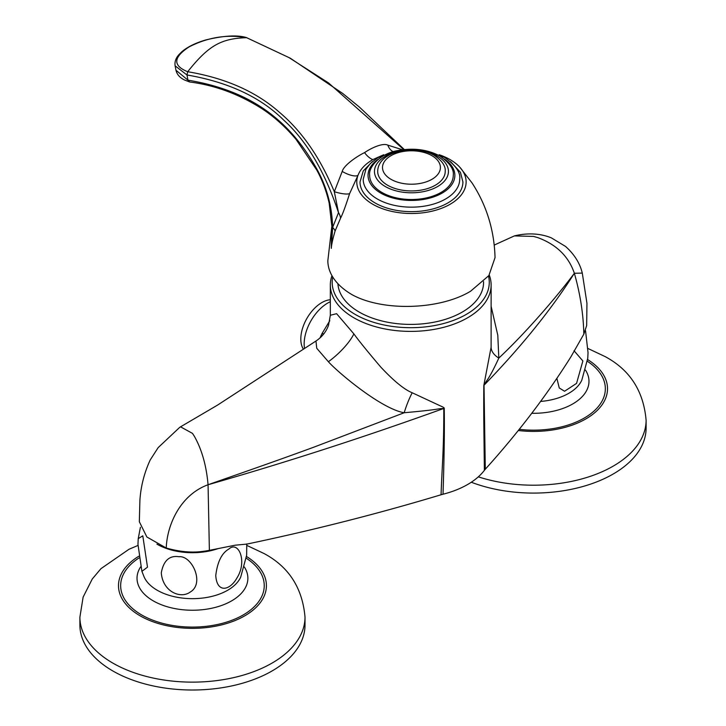 <?xml version="1.0" encoding="UTF-8"?>
<svg xmlns="http://www.w3.org/2000/svg" width="726" height="726" viewBox="0 0 726 726"><rect width="100%" height="100%" fill="white"/><g stroke="black" fill="none" stroke-linecap="round" stroke-linejoin="round"><path stroke-width="1.09" d="M483.561 281.634A72.845 42.054 180 0 1 439.176 321.064A72.845 42.054 180 0 1 359.225 312.089A72.845 42.054 180 0 1 337.926 283.694M332.735 276.987A78.544 45.348 0 0 0 355.195 314.412A78.544 45.348 0 0 0 445.746 322.934A78.544 45.348 0 0 0 488.516 276.071M331.964 275.671A80.395 46.419 0 0 0 330.33 284.973A80.395 46.419 0 0 0 353.88 317.797A80.395 46.419 0 0 0 441.499 327.862A80.395 46.419 0 0 0 491.13 284.973A80.395 46.419 0 0 0 489.26 275.036M330.33 284.973L330.33 315.265L336.601 313.677L353.88 333.896C358.916 340.857 367.855 351.892 380.705 367.002C393.782 380.969 404.282 389.553 412.196 392.757L440.201 405.807C443.087 407.023 444.43 407.867 444.23 408.321C444.602 428.748 444.203 457.38 443.014 494.224A80.395 46.419 0 0 0 484.36 470.357C483.952 429.592 483.543 416.034 483.815 385.461L491.112 347.191L491.13 284.973M330.33 315.265L328.533 325.275C326.155 331.782 321.972 337.027 315.964 341.02L316.736 348.253L328.388 361.73C337.799 372.302 381.195 408.856 404.182 412.749A32.162 7.75 108.7 0 1 412.196 392.757M179.558 427.487L158.15 447.633L150.182 460.021C144.256 472.88 140.835 486.284 139.9 500.25L139.338 521.749L146.888 537.013L166.245 548.021C189.577 554.655 203.207 551.079 204.859 551.143L209.378 550.335L208.063 484.741C286.561 462.253 365.133 436.825 443.786 408.457L440.764 408.656C436.262 409.065 437.07 409.754 404.182 412.749L314.249 447.016C275.517 461.273 233.899 475.657 208.063 484.741C206.393 465.548 201.764 449.303 194.205 436.008L192.463 433.368L180.538 426.834L179.513 427.523M209.378 550.335L235.215 545.19L246.894 544.092C313.505 530.107 378.228 513.672 441.063 494.76L443.014 494.224M444.23 408.321A32.162 19.048 177.1 0 0 443.786 408.457C443.913 448.831 442.125 464.495 441.063 494.76M484.36 470.357L485.295 469.223C518.037 432.95 546.524 395.579 570.736 357.119L583.831 334.151C583.423 315.302 580.573 296.126 575.291 276.624L574.357 273.266C551.551 309.258 521.44 346.574 484.024 385.225L485.44 382.847C486.856 379.843 488.716 379.907 498.816 358.109L497.8 335.276L491.13 306.336M485.295 469.223L484.024 385.225A32.162 17.469 1.3 0 0 483.815 385.461M583.831 334.151L586.662 325.547L586.953 303.286L582.288 273.094L574.357 273.266C568.639 256.405 556.461 244.526 537.821 237.62L533.592 236.422L514.362 235.914L502.093 241.486M574.357 273.266C560.608 291.897 529.054 329.695 498.816 358.109A32.162 16.825 1.1 0 1 491.112 347.191M323.823 333.833A25.728 3.194 8.5 0 1 321.908 333.742L329.795 320.72M321.019 336.982A25.728 7.986 36.6 0 0 320.62 336.537L321.908 333.742M320.048 337.899L320.62 336.537M330.33 301.726A33.287 19.221 120 0 0 304.167 343.843A33.287 19.221 120 0 0 304.53 348.416M303.377 349.161A29.748 17.179 -60 0 1 300.809 339.015A29.748 17.179 -60 0 1 330.33 299.747M585.546 330.711L588.033 352.6L587.761 358.263L581.816 380.143A49.849 28.777 180 0 1 540.589 401.442M574.021 350.731L582.878 360.958L576.553 383.392L564.565 391.25L559.256 387.974L556.869 378.337M459.821 167.225A54.668 31.563 0 0 1 450.111 204.26A54.668 31.563 180 0 1 385.361 209.678A54.668 31.563 180 0 1 357.982 175.365L349.596 193.651C345.63 206.048 342.627 214.206 340.576 218.127L335.094 230.995C332.744 238.999 331.483 244.78 331.31 248.346L331.655 227.764L327.843 260.716A83.617 48.27 180 0 0 352.337 294.847C383.092 311.635 439.765 309.911 470.539 291.253L488.861 275.599L495.041 257.621C494.288 230.251 486.62 205.349 472.036 182.925L459.821 167.225A54.668 31.563 0 0 0 439.23 154.747M383.682 154.747L372.801 159.62C365.232 164.04 360.296 169.285 357.982 175.365A16.081 5.581 -149.8 0 1 342.209 171.445L334.314 191.7C320.22 157.66 301.844 131.125 279.192 112.094C255.842 91.521 225.35 78.063 187.698 71.72C208.652 45.384 221.167 38.487 246.649 37.688L290.255 58.189L342.772 93.491L359.434 107.112L404.346 149.565M450.592 161.644L460.447 172.325L462.916 181.936A51.455 29.712 180 0 1 431.144 209.387A51.455 29.712 180 0 1 375.07 202.944A51.455 29.712 180 0 1 360.005 181.936L363.263 170.928L372.32 161.635M402.54 149.783L387.811 145.118C382.629 142.623 370.932 148.213 364.57 152.614C357.891 155.745 343.825 165.02 342.209 171.445M387.811 145.118A16.081 10.473 -82 0 0 393.111 151.607M403.81 149.629L328.569 82.964L288.939 57.563L246.649 37.688C227.129 34.204 207.945 37.262 189.114 46.881C173.151 57.345 172.679 65.63 187.689 71.738M340.576 218.127A16.081 10.881 -148.4 0 0 338.507 212.645L334.314 191.7A16.081 4.12 -162.3 0 0 349.596 193.651M189.568 81.974C214.95 85.187 239.244 94.189 262.422 108.991C274.664 117.14 285.872 127.277 296.063 139.401L316.69 169.92A3.213 0.98 -28.7 0 1 316.917 169.167C326.809 187.027 332.063 206.456 332.653 227.438L338.507 212.645C324.84 171.554 306.499 140.644 283.503 119.908C260.353 97.039 228.173 82.065 186.972 74.969L187.698 71.729M316.917 169.167C290.545 122.122 252.957 90.904 187.97 80.169L186.972 74.969L175.111 65.83L175.964 70.231L187.97 80.15M335.094 230.995A16.081 7.786 -163.4 0 0 332.653 227.438L331.31 248.346L332.018 227.655L329.187 203.244C326.482 191.265 322.317 180.157 316.69 169.92M187.97 80.159L189.667 81.993L184.595 80.032C179.848 77.755 176.972 74.488 175.964 70.231M397.131 150.736L377.965 157.633L370.387 163.432L365.913 169.294L363.218 179.313A48.243 27.851 0 0 0 377.348 199.006A48.243 27.851 0 0 0 429.919 205.041A48.243 27.851 0 0 0 459.694 179.313C460.756 172.588 455.71 165.292 444.566 157.406L425.781 150.736M369.652 175.374A41.809 24.14 0 0 0 381.894 192.444A41.809 24.14 0 0 0 427.46 197.672A41.809 24.14 0 0 0 453.26 175.374C454.158 169.385 449.739 162.96 440.02 156.099C427.895 149.62 414.11 147.723 398.683 150.409C380.215 153.231 368.173 167.152 369.652 175.374M377.692 171.436A33.768 19.493 0 0 0 387.575 185.221A33.768 19.493 0 0 0 424.374 189.45A33.768 19.493 0 0 0 445.219 171.436C445.746 166.072 442.116 160.745 434.339 155.437C415.263 143.939 377.819 150.999 377.692 171.436M431.925 155.682A28.94 16.707 0 0 0 390.987 155.682A28.94 16.707 0 0 0 390.987 179.313A28.94 16.707 0 0 0 431.925 179.313A28.94 16.707 0 0 0 431.925 155.682M246.74 543.91L246.659 555.199L240.714 577.079A49.849 28.777 180 0 1 205.576 597.652A49.849 28.777 180 0 1 157.206 590.238A49.849 28.777 0 0 1 144.184 577.079L141.906 571.344L137.967 544.3L138.239 538.619L142.795 535.842L147.496 567.151L141.906 571.344M217.954 548.656A49.849 28.777 180 0 1 157.206 544.282A49.849 28.777 0 0 1 156.907 544.11M215.767 575.464C217.437 561.842 221.802 553.049 228.844 549.065C238.282 540.28 247.729 561.044 236.93 577.996C229.888 590.683 216.829 593.487 215.767 575.464M161.29 572.85C163.531 560.626 169.43 555.254 178.986 556.733C191.864 555.272 205.004 583.432 190.266 592.026C180.638 599.231 162.751 591.754 161.29 572.85M112.857 670.978A112.557 64.986 180 0 1 79.896 625.032L79.896 617.154A112.557 64.986 0 0 0 112.857 663.101A112.557 64.986 0 0 0 235.523 677.186A112.557 64.986 0 0 0 305.011 617.154L305.011 625.032A112.557 64.986 0 0 1 235.523 685.063A112.557 64.986 0 0 1 112.857 670.978M471.301 482.236A112.557 64.986 0 0 0 586.762 485.358A112.557 64.986 0 0 0 646.104 428.095L646.104 420.218C643.572 391.087 629.923 369.879 605.148 356.602L587.933 348.48M328.388 361.73A32.162 9.619 137.2 0 0 353.88 333.896M208.063 484.741C180.139 494.932 167.044 525.025 166.245 548.021M364.57 152.614A16.081 9.284 -120 0 0 372.801 159.62M378.645 158.958A43.415 25.065 0 0 0 380.76 193.098A43.415 25.065 0 0 0 441.036 193.715A43.415 25.065 0 0 0 444.267 158.958M400.017 151.126A36.981 21.353 0 0 0 385.306 186.537A36.981 21.353 0 0 0 437.606 186.537A36.981 21.353 0 0 0 437.606 156.335A36.981 21.353 0 0 0 422.895 151.126M138.748 556.279A73.97 42.707 0 0 0 140.145 615.839A73.97 42.707 0 0 0 243.854 616.347A73.97 42.707 0 0 0 246.504 556.488M246.259 558.203A71.801 41.455 180 0 1 241.622 615.848A71.801 41.455 180 0 1 141.679 614.949A71.801 41.455 180 0 1 138.975 557.985M244.353 567.006A55.43 32.008 180 0 1 222.455 605.148A55.43 32.008 180 0 1 153.25 600.865A55.43 32.008 180 0 1 140.626 566.879M478.325 476.846A112.557 64.986 0 0 0 646.104 420.218M518.3 430.5A73.97 42.707 0 0 0 597.979 409.691A73.97 42.707 0 0 0 587.606 359.561M587.361 361.267A71.801 41.455 180 0 1 595.71 409.446A71.801 41.455 180 0 1 519.235 429.329M585.455 370.069A55.43 32.008 180 0 1 531.75 413.294M315.964 341.02L217.519 405.117L180.538 426.834M514.362 235.914C519.526 234.652 535.144 231.267 551.343 237.856L565.509 246.423C577.705 257.258 581.072 268.048 582.288 273.094M502.156 241.44L494.224 245.089M332.045 225.514L331.655 227.764M246.931 37.734C237.738 34.766 223.907 35.538 205.44 40.039C195.212 43.088 187.263 47.054 181.618 51.945L178.778 54.813C175.756 58.271 174.539 61.937 175.111 65.83M140.408 527.312L138.239 538.619M305.011 617.154C302.479 588.015 288.821 566.806 264.046 553.53L246.831 545.408M137.976 545.444L129.019 549.255L100.941 568.676L92.256 579.012L83.127 597.108L79.896 617.154"/></g></svg>
